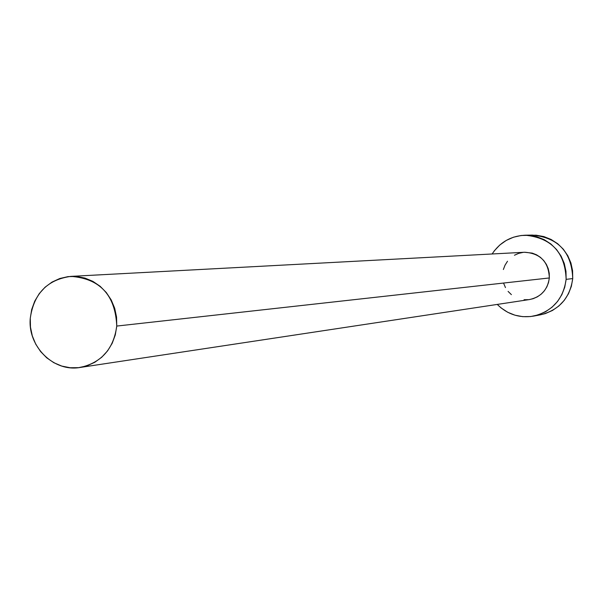 <?xml version="1.0" encoding="UTF-8"?>
<svg xmlns="http://www.w3.org/2000/svg" width="603" height="603" viewBox="0 0 603 603"><rect width="100%" height="100%" fill="white"/><g stroke="black" fill="none" stroke-linecap="round" stroke-linejoin="round"><path stroke-width="0.9" d="M524.55 252.258L532.268 253.117L536.557 254.82L540.439 257.345L543.763 260.594L546.401 264.431L548.255 268.719L549.243 273.287L549.333 277.96L116.756 326.065C113.643 348.911 101.432 362.712 80.131 367.461C53.607 372.277 27.527 346.393 30.271 318.248C33.836 293.593 47.366 279.641 70.845 276.378C100.03 278.563 115.339 295.131 116.756 326.065L549.333 277.96C548.64 261.928 540.416 253.35 524.648 252.25L71.033 276.37M533.436 316.13C519.462 318.301 507.402 314.404 497.264 304.425L501.063 307.907L507.673 312.248L515 315.203L522.748 316.658L530.625 316.552L538.336 314.887L545.579 311.728L552.069 307.183L557.564 301.44L561.838 294.701L564.732 287.247L566.127 279.355C563.345 299.08 552.446 311.336 533.436 316.13L540.492 314.811C559.237 310.085 569.978 298.01 572.729 278.571L566.127 279.355L565.976 271.327L564.28 263.481L561.099 256.124L556.561 249.536L550.856 243.974L544.185 239.655L536.821 236.738L529.05 235.328L521.165 235.494L513.477 237.213L506.271 240.416L499.827 244.984L494.392 250.735L492.123 253.976C500.045 242.165 511.065 235.909 525.19 235.215C551.481 237.808 565.132 252.521 566.127 279.355L572.729 278.571C571.742 252.129 558.288 237.635 532.366 235.08L525.379 235.208M80.131 367.461L529.472 299.555C540.989 297.015 547.614 289.817 549.333 277.96L548.519 282.558L546.838 286.907L544.351 290.834L541.147 294.181L537.371 296.834L533.15 298.689L529.404 299.563M528.658 299.661L524.06 299.736M511.397 294.641L508.088 291.4M505.465 287.571L503.633 283.297M503.362 269.511L505.028 265.177L507.5 261.257M514.442 255.242L518.648 253.373L523.14 252.378M540.318 314.849L545.323 313.59L552.461 310.47L558.86 305.992L564.28 300.332L568.493 293.699L571.35 286.35L572.729 278.571L572.579 270.664L570.898 262.931L567.77 255.687L563.3 249.197L557.669 243.718L551.097 239.459L543.838 236.58L536.173 235.2L528.793 235.313M30.271 318.248L30.474 327.188L32.321 335.939L35.735 344.162L40.597 351.549L46.717 357.813L53.863 362.72L61.77 366.074L70.129 367.74L78.624 367.664L86.93 365.833L94.731 362.32L101.711 357.255L107.613 350.825L112.196 343.288L115.286 334.921L116.756 326.065L116.552 317.05L114.683 308.231L111.223 299.955L106.301 292.538L100.113 286.267L92.9 281.382L84.948 278.081L76.558 276.468L68.056 276.619L59.772 278.518L52.024 282.083L45.097 287.186L39.27 293.616L34.748 301.138L31.71 309.452L30.271 318.248"/></g></svg>
